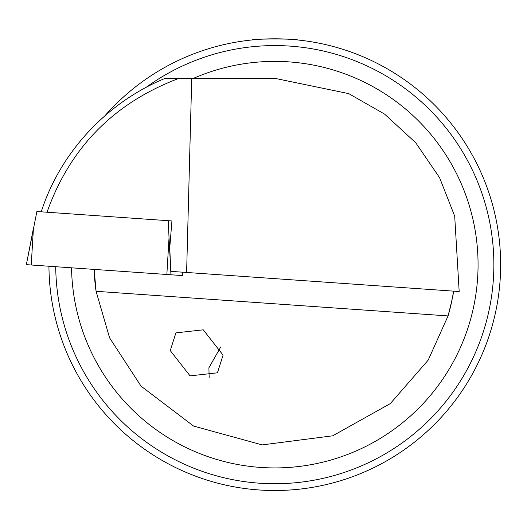 <?xml version="1.0" encoding="UTF-8"?>
<svg xmlns="http://www.w3.org/2000/svg" width="527" height="527" viewBox="0 0 527 527"><rect width="100%" height="100%" fill="white"/><g stroke="black" fill="none" stroke-linecap="round" stroke-linejoin="round"><path stroke-width="0.79" d="M500.65 264.659A225.859 225.859 0 0 0 104.998 115.723A225.859 225.859 0 0 1 500.65 264.659A225.859 225.859 0 0 1 275.581 490.512A225.859 225.859 0 0 1 48.939 266.234M209.153 377.602L208.896 367.793L220.727 346.99M223.086 355.112L203.257 329.823L175.906 332.873L170.247 350.58L190.069 375.87L217.42 372.82L223.086 355.112M253.922 39.769L252.209 39.933C250.819 38.702 298.776 38.702 297.38 39.933L296.945 39.887M344.111 479.616L340.62 480.71M489.748 333.973L490.841 330.488M453.53 291.135C453.78 292.235 451.955 300.495 448.055 315.923L428.201 360.119L390.316 403.59L332.715 435.809L262.189 444.9L193.613 426.079L141.058 386.159L109.59 337.84L96.085 291.306L94.168 269.402A180.689 180.689 0 0 0 96.085 291.306A180.689 180.689 0 0 1 94.168 269.402M171.927 220.951L168.297 220.701L171.927 220.951L169.76 247.743L170.774 271.359L459.175 291.53L454.696 216.123L439.604 177.724L415.731 142.771L384.585 114.109L348.762 93.635L274.791 78.325L179.015 78.325C114.095 102.844 70.098 147.474 47.015 212.216M191.729 78.325L186.611 272.466M41.244 211.814C60.19 152.678 106.619 102.416 165.228 78.325L179.015 78.325M448.055 315.923A180.689 180.689 0 0 0 453.253 292.933A180.689 180.689 0 0 1 448.055 315.923L96.085 291.306M166.855 274.481L169.029 237.756L168.297 220.701L36.89 211.511L26.35 264.659L182.816 275.601L182.638 272.189M193.554 78.325A203.27 203.27 0 0 1 478.061 264.659A203.27 203.27 0 0 1 276.372 467.923A203.27 203.27 0 0 1 71.547 267.815M55.724 266.708A219.08 219.08 0 0 0 275.819 483.733A219.08 219.08 0 0 0 374.229 69.445A219.08 219.08 0 0 0 145.979 87.449M26.35 264.659L33.425 228.27L31.251 265.002M169.029 237.756L170.952 274.771M182.658 272.189L182.836 275.601"/></g></svg>
